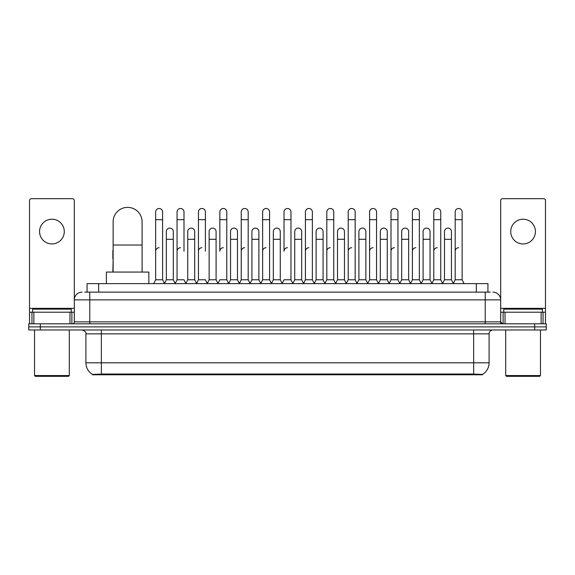 <?xml version="1.0" encoding="UTF-8"?>
<svg xmlns="http://www.w3.org/2000/svg" width="575" height="575" viewBox="0 0 575 575"><rect width="100%" height="100%" fill="white"/><g stroke="black" fill="none" stroke-linecap="round" stroke-linejoin="round"><path stroke-width="0.86" d="M84.748 292.136L89.772 292.136L84.748 292.136L87.069 292.136L87.069 283.64L487.931 283.64L487.931 292.136M482.526 374.778L92.474 374.778L92.474 374.397M85.905 362.811L101.351 362.811L101.351 333.845L85.905 333.845L85.905 362.811A13.52 13.52 0 0 0 92.517 374.426L102.896 374.03L472.104 374.03L482.482 374.426A13.52 13.52 0 0 0 489.095 362.811L489.095 333.845A3.86 3.86 0 0 1 492.955 329.978M546.25 329.978L546.25 326.895L28.75 326.895L28.75 329.978L40.336 329.978L40.336 326.895L28.75 326.895L28.75 323.804L40.336 323.804L40.336 326.895L546.25 326.895L546.25 329.978L40.336 329.978M82.045 292.136A7.727 7.727 0 0 0 74.319 299.855L74.319 321.871A1.933 1.933 0 0 1 72.392 323.804M492.955 292.136A7.727 7.727 0 0 1 500.681 299.855L89.772 299.855L89.772 292.136L490.252 292.136M541.133 323.804L541.133 312.218L545.481 312.218L545.481 323.804L545.481 200.603A1.933 1.933 0 0 0 543.548 198.677L502.607 198.677A1.933 1.933 0 0 0 500.681 200.603L500.681 321.871L502.607 323.804M546.25 323.804L546.25 326.895L546.25 323.804L40.336 323.804M51.922 219.219A12.355 12.355 0 0 0 39.56 231.581A12.355 12.355 0 0 0 51.922 243.937A12.355 12.355 0 0 0 64.278 231.581A12.355 12.355 0 0 0 51.922 219.219M69.978 323.804L69.978 312.218L33.867 312.218L33.867 323.804M89.772 323.804L89.772 299.855L74.319 299.855L74.319 200.603A1.933 1.933 0 0 0 72.392 198.677L31.452 198.677A1.933 1.933 0 0 0 29.519 200.603L29.519 312.218L33.867 312.218M69.978 312.218L74.319 312.218M29.519 323.804L29.519 312.218M68.526 376.323L35.312 376.323L34.543 375.554L69.302 375.554L68.526 376.323M34.543 329.978L34.543 375.554M69.302 329.978L69.302 375.554M71.228 312.218L71.228 309.127L32.61 309.127L32.61 312.218M113.131 272.054L113.131 221.849A14.483 14.483 0 0 1 127.614 207.367A14.483 14.483 0 0 1 142.097 221.849A14.483 14.483 0 0 0 127.614 207.367M142.097 272.054L142.097 221.849M148.853 283.64L148.853 272.054L106.375 272.054L106.375 283.64M153.719 283.64L155.653 279.773L162.603 279.773L164.536 283.64M162.603 279.773L162.603 211.959A3.479 3.479 0 0 0 159.131 208.488A3.479 3.479 0 0 1 159.347 208.495M155.653 279.773L155.653 219.686L162.603 219.686M155.653 219.686L155.653 211.959A3.479 3.479 0 0 1 159.131 208.488M175.116 283.64L177.05 279.773L184 279.773L185.933 283.64M184 251.196L184 211.959A3.479 3.479 0 0 0 180.521 208.488A3.479 3.479 0 0 1 180.744 208.495M177.05 279.773L177.05 219.686L184 219.686M177.05 219.686L177.05 211.959A3.479 3.479 0 0 1 180.521 208.488M196.513 283.64L198.447 279.773L205.397 279.773L207.323 283.64M205.397 251.196L205.397 211.959A3.479 3.479 0 0 0 201.918 208.488A3.479 3.479 0 0 1 202.134 208.495M198.447 279.773L198.447 219.686L205.397 219.686M198.447 219.686L198.447 211.959A3.479 3.479 0 0 1 201.918 208.488M217.911 283.64L219.837 279.773L226.787 279.773L228.721 283.64M226.787 279.773L226.787 211.959A3.479 3.479 0 0 0 223.316 208.488A3.479 3.479 0 0 1 223.531 208.495M223.316 247.724A3.479 3.479 0 0 0 219.837 251.196L219.837 219.686L226.787 219.686M219.837 219.686L219.837 211.959A3.479 3.479 0 0 1 223.316 208.488M239.301 283.64L241.234 279.773L248.184 279.773L250.118 283.64M248.184 279.773L248.184 211.959A3.479 3.479 0 0 0 244.713 208.488A3.479 3.479 0 0 1 244.928 208.495M241.234 279.773L241.234 219.686L248.184 219.686M241.234 219.686L241.234 211.959A3.479 3.479 0 0 1 244.713 208.488M260.698 283.64L262.631 279.773L269.582 279.773L271.515 283.64M269.582 279.773L269.582 211.959A3.479 3.479 0 0 0 266.103 208.488A3.479 3.479 0 0 1 266.326 208.495M262.631 279.773L262.631 219.686L269.582 219.686M262.631 219.686L262.631 211.959A3.479 3.479 0 0 1 266.103 208.488M282.095 283.64L284.021 279.773L290.979 279.773L292.905 283.64M290.979 279.773L290.979 211.959A3.479 3.479 0 0 0 287.5 208.488A3.479 3.479 0 0 1 287.716 208.495M287.5 247.724A3.479 3.479 0 0 0 284.021 251.196L284.021 219.686L290.979 219.686M284.021 219.686L284.021 211.959A3.479 3.479 0 0 1 287.5 208.488M303.485 283.64L305.418 279.773L312.369 279.773L314.302 283.64M324.94 283.525L323.071 279.773L316.113 279.773L314.245 283.525L312.369 279.773L312.369 211.959A3.479 3.479 0 0 0 308.897 208.488A3.479 3.479 0 0 1 309.113 208.495M292.848 283.525L294.723 279.773L301.674 279.773L303.55 283.525L305.418 279.773L305.418 219.686L312.369 219.686M305.418 219.686L305.418 211.959A3.479 3.479 0 0 1 308.897 208.488M324.882 283.64L326.816 279.773L333.766 279.773L335.699 283.64M357.089 283.64L355.163 279.773L348.213 279.773L346.337 283.525L344.461 279.773L337.511 279.773L335.642 283.525L333.766 279.773L333.766 211.959A3.479 3.479 0 0 0 330.287 208.488A3.479 3.479 0 0 1 330.51 208.495M326.816 279.773L326.816 219.686L333.766 219.686M326.816 219.686L326.816 211.959A3.479 3.479 0 0 1 330.287 208.488M378.487 283.64L376.553 279.773L369.603 279.773L367.734 283.525L365.858 279.773L358.908 279.773L357.032 283.525L355.163 279.773L355.163 219.686L348.213 219.686L348.213 279.773L346.279 283.64M348.213 219.686L348.213 211.959A3.479 3.479 0 0 1 351.907 208.495A3.479 3.479 0 0 1 355.163 211.959L355.163 219.686M399.884 283.64L397.95 279.773L391 279.773L389.124 283.525L387.255 279.773L380.305 279.773L378.429 283.525L376.553 279.773L376.553 219.686L369.603 219.686L369.603 279.773L367.677 283.64M369.603 219.686L369.603 211.959A3.479 3.479 0 0 1 373.297 208.495A3.479 3.479 0 0 1 376.553 211.959L376.553 219.686M421.281 283.64L419.348 279.773L412.397 279.773L410.521 283.525L408.652 279.773L401.695 279.773L399.826 283.525L397.95 279.773L397.95 219.686L391 219.686L391 279.773L389.067 283.64M391 219.686L391 211.959A3.479 3.479 0 0 1 394.694 208.495A3.479 3.479 0 0 1 397.95 211.959L397.95 219.686M442.671 283.64L440.745 279.773L433.787 279.773L431.918 283.525L430.043 279.773L423.092 279.773L421.216 283.525L419.348 279.773L419.348 219.686L412.397 219.686L412.397 279.773L410.464 283.64M412.397 219.686L412.397 211.959A3.479 3.479 0 0 1 416.092 208.495A3.479 3.479 0 0 1 419.348 211.959L419.348 219.686M453.251 283.64L455.184 279.773L455.184 219.686L462.135 219.686L462.135 279.773L464.068 283.64L462.135 279.773L455.184 279.773L453.316 283.525L451.44 279.773L444.489 279.773L442.613 283.525L440.745 279.773L440.745 219.686L433.787 219.686L433.787 279.773L431.861 283.64M433.787 219.686L433.787 211.959A3.479 3.479 0 0 1 437.482 208.495A3.479 3.479 0 0 1 440.745 211.959L440.745 219.686M455.184 219.686L455.184 211.959A3.479 3.479 0 0 1 458.879 208.495A3.479 3.479 0 0 1 462.135 211.959L462.135 219.686M164.479 283.525L166.347 279.773L173.305 279.773L175.174 283.525M173.305 279.773L173.305 231.581A3.479 3.479 0 0 0 170.042 228.11A3.479 3.479 0 0 1 173.305 231.581M166.347 279.773L166.347 239.301L173.305 239.301M166.347 239.301L166.347 231.581A3.479 3.479 0 0 1 170.042 228.11M185.876 283.525L187.745 279.773L194.695 279.773L196.571 283.525M194.695 279.773L194.695 231.581A3.479 3.479 0 0 0 191.439 228.11A3.479 3.479 0 0 1 194.695 231.581M187.745 279.773L187.745 239.301L194.695 239.301M187.745 239.301L187.745 231.581A3.479 3.479 0 0 1 191.439 228.11M207.266 283.525L209.142 279.773L216.092 279.773L217.968 283.525M216.092 279.773L216.092 231.581A3.479 3.479 0 0 0 212.836 228.11A3.479 3.479 0 0 1 216.092 231.581M209.142 279.773L209.142 239.301L216.092 239.301M209.142 239.301L209.142 231.581A3.479 3.479 0 0 1 212.836 228.11M228.663 283.525L230.539 279.773L237.489 279.773L239.358 283.525M237.489 279.773L237.489 231.581A3.479 3.479 0 0 0 234.233 228.11A3.479 3.479 0 0 1 237.489 231.581M230.539 279.773L230.539 239.301L237.489 239.301M230.539 239.301L230.539 231.581A3.479 3.479 0 0 1 234.233 228.11M250.06 283.525L251.929 279.773L258.887 279.773L260.755 283.525M258.887 279.773L258.887 231.581A3.479 3.479 0 0 0 255.623 228.11A3.479 3.479 0 0 1 258.887 231.581M251.929 279.773L251.929 239.301L258.887 239.301M251.929 239.301L251.929 231.581A3.479 3.479 0 0 1 255.623 228.11M271.45 283.525L273.326 279.773L280.277 279.773L282.152 283.525M280.277 279.773L280.277 231.581A3.479 3.479 0 0 0 277.021 228.11A3.479 3.479 0 0 1 280.277 231.581M273.326 279.773L273.326 239.301L280.277 239.301M273.326 239.301L273.326 231.581A3.479 3.479 0 0 1 277.021 228.11M301.674 279.773L301.674 231.581A3.479 3.479 0 0 0 298.418 228.11A3.479 3.479 0 0 1 301.674 231.581M294.723 279.773L294.723 239.301L301.674 239.301M294.723 239.301L294.723 231.581A3.479 3.479 0 0 1 298.418 228.11M323.071 279.773L323.071 231.581A3.479 3.479 0 0 0 319.808 228.11A3.479 3.479 0 0 1 323.071 231.581M316.113 279.773L316.113 239.301L323.071 239.301M316.113 239.301L316.113 231.581A3.479 3.479 0 0 1 319.808 228.11M344.461 279.773L344.461 231.581A3.479 3.479 0 0 0 341.205 228.11A3.479 3.479 0 0 1 344.461 231.581M337.511 279.773L337.511 239.301L344.461 239.301M337.511 239.301L337.511 231.581A3.479 3.479 0 0 1 341.205 228.11M365.858 279.773L365.858 231.581A3.479 3.479 0 0 0 362.602 228.11A3.479 3.479 0 0 1 365.858 231.581M358.908 279.773L358.908 239.301L365.858 239.301M358.908 239.301L358.908 231.581A3.479 3.479 0 0 1 362.602 228.11M387.255 279.773L387.255 231.581A3.479 3.479 0 0 0 383.999 228.11A3.479 3.479 0 0 1 387.255 231.581M380.305 279.773L380.305 239.301L387.255 239.301M380.305 239.301L380.305 231.581A3.479 3.479 0 0 1 383.999 228.11M408.652 279.773L408.652 231.581A3.479 3.479 0 0 0 405.389 228.11A3.479 3.479 0 0 1 408.652 231.581M401.695 279.773L401.695 239.301L408.652 239.301M401.695 239.301L401.695 231.581A3.479 3.479 0 0 1 405.389 228.11M430.043 279.773L430.043 231.581A3.479 3.479 0 0 0 426.787 228.11A3.479 3.479 0 0 1 430.043 231.581M423.092 279.773L423.092 239.301L430.043 239.301M423.092 239.301L423.092 231.581A3.479 3.479 0 0 1 426.787 228.11M451.44 279.773L451.44 231.581A3.479 3.479 0 0 0 448.184 228.11A3.479 3.479 0 0 1 451.44 231.581M444.489 279.773L444.489 239.301L451.44 239.301M444.489 239.301L444.489 231.581A3.479 3.479 0 0 1 448.184 228.11M112.865 272.054L113.131 258.923M112.865 258.923L112.865 251.196A3.479 3.479 0 0 1 113.131 249.852M523.077 219.219A12.355 12.355 0 0 0 510.722 231.581A12.355 12.355 0 0 0 523.077 243.937A12.355 12.355 0 0 0 535.44 231.581A12.355 12.355 0 0 0 523.077 219.219M541.133 312.218L505.022 312.218L505.022 323.804M500.681 312.218L505.022 312.218M500.681 323.804L500.681 321.871L485.228 321.871L485.228 292.136M539.688 376.323L506.474 376.323L505.698 375.554L540.457 375.554L539.688 376.323M505.698 329.978L505.698 375.554M540.457 329.978L540.457 375.554M542.39 312.218L542.39 309.127L503.772 309.127L503.772 312.218M155.653 251.196A3.479 3.479 0 0 1 159.131 247.724M177.05 251.196A3.479 3.479 0 0 1 180.521 247.724M198.447 251.196A3.479 3.479 0 0 1 201.918 247.724M241.234 251.196A3.479 3.479 0 0 1 244.713 247.724M262.631 251.196A3.479 3.479 0 0 1 266.103 247.724M305.418 251.196A3.479 3.479 0 0 1 308.897 247.724M326.816 251.196A3.479 3.479 0 0 1 330.287 247.724M348.213 251.196A3.479 3.479 0 0 1 351.684 247.724M369.603 251.196A3.479 3.479 0 0 1 373.082 247.724M391 279.773L391 251.196A3.479 3.479 0 0 1 394.479 247.724M412.397 251.196A3.479 3.479 0 0 1 415.869 247.724M440.745 279.773L440.745 251.196M433.787 251.196A3.479 3.479 0 0 1 437.266 247.724M455.184 251.196A3.479 3.479 0 0 1 458.663 247.724M472.104 374.778L472.104 374.03M102.896 374.778L102.896 374.03M98.656 292.136L98.656 283.64M476.344 292.136L476.344 283.64M473.649 329.978L473.649 333.845L101.351 333.845L101.351 329.978M489.095 333.845L473.649 333.845L473.649 362.811L489.095 362.811M473.649 374.109L473.649 362.811L101.351 362.811L101.351 374.109M534.664 329.978L534.664 323.804M74.319 321.871L485.228 321.871L485.228 323.804M74.319 308.351L29.519 308.351M74.29 322.208L74.29 312.218M71.875 312.218L71.875 323.804M29.555 312.218L29.555 323.804M31.963 323.804L31.963 312.218M113.131 245.022L142.097 245.022M545.481 308.351L500.681 308.351M545.445 323.804L545.445 312.218M543.037 312.218L543.037 323.804M500.71 312.218L500.71 322.208M503.125 323.804L503.125 312.218M85.905 333.845C86.451 332.472 85.157 331.186 82.045 329.978"/></g></svg>

